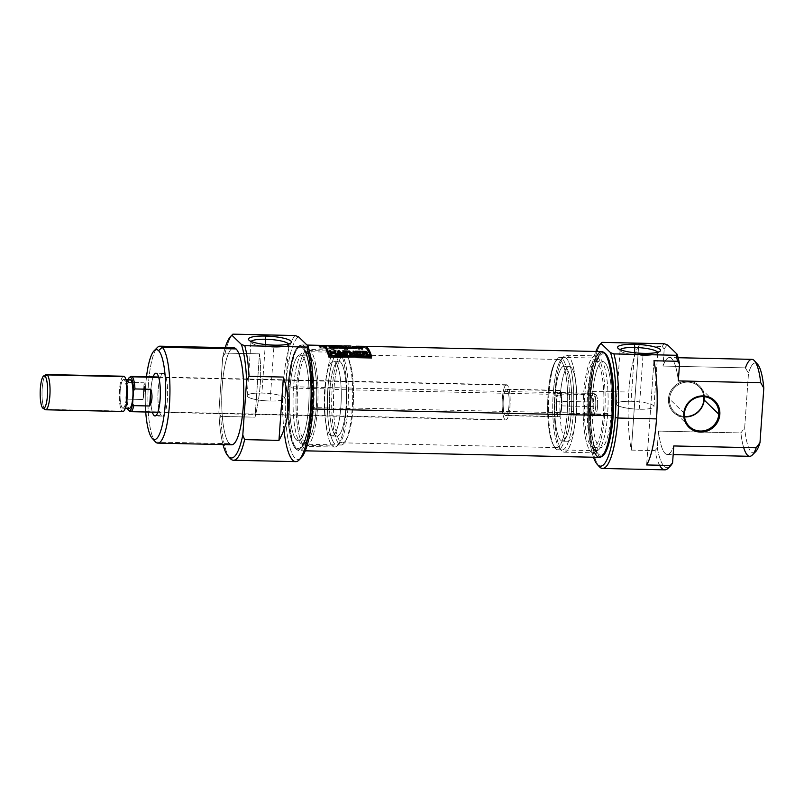 <?xml version="1.0" encoding="UTF-8"?>
<svg xmlns="http://www.w3.org/2000/svg" width="804" height="804" viewBox="0 0 804 804"><rect width="100%" height="100%" fill="white"/><g stroke="black" fill="none" stroke-linecap="round" stroke-linejoin="round"><path stroke-width="0.6" stroke-dasharray="4.02 3.01" d="M274.626 345.147L273.873 347.197A18.874 3.779 -176 0 1 251.129 341.439A18.874 3.779 4 0 0 250.938 341.911A18.874 3.779 4 0 0 251.28 342.705A18.874 3.779 4 0 0 273.873 347.197A18.874 3.779 4 0 0 288.154 345.288A18.874 3.779 4 0 0 288.606 344.544A18.874 3.779 4 0 0 288.485 344.052A18.874 3.779 4 0 1 273.873 347.197L270.104 401.025A18.874 3.779 -176 0 1 247.18 395.729A18.874 3.779 -176 0 1 261.913 393.076A18.874 3.779 -176 0 1 284.837 398.362A18.874 3.779 -176 0 1 270.104 401.025A18.874 3.779 4 0 0 284.395 397.457A18.874 3.779 4 0 0 261.913 393.076L265.31 344.524M283.963 430.12A63.908 14.472 -88.7 0 1 295.128 335.539A63.908 14.472 -88.7 0 0 282.586 404.935A63.908 14.472 -88.7 0 0 295.701 461.637M230.145 458.421A63.908 14.472 91.3 0 1 220.718 416.412L255.059 417.175C260.546 393.759 262.024 372.664 259.481 353.861L225.15 353.097A63.908 14.472 91.3 0 1 232.889 334.152A63.908 14.472 91.3 0 0 225.15 353.097L222.688 357.539L218.889 411.859A61.707 13.98 -88.7 0 0 223.02 444.592A61.707 13.98 -88.7 0 1 218.889 411.859L220.718 416.412L255.059 417.175C260.546 393.759 262.024 372.664 259.481 353.861L255.059 417.175L259.481 353.861L225.15 353.097L222.688 357.539L218.889 411.859L220.718 416.412A63.908 14.472 91.3 0 0 229.773 457.989M225.18 347.64A61.707 13.98 -88.7 0 0 222.688 357.539A61.707 13.98 -88.7 0 1 225.18 347.64M233.823 347.83A48.481 10.985 -88.7 0 0 221.934 391.056A48.481 10.985 -88.7 0 0 229.431 443.687A48.481 10.985 -88.7 0 0 231.663 444.783M155.313 441.748A48.481 10.985 91.3 0 1 147.936 394.422A48.481 10.985 91.3 0 1 157.413 347.459M146.509 376.754A44.964 10.181 -88.7 0 0 145.725 412.01A44.964 10.181 91.3 0 1 146.509 376.754M153.142 376.895A21.376 4.844 -88.7 0 0 152.358 412.15A21.376 4.844 91.3 0 1 153.142 376.895M156.016 415.527L161.323 415.638A21.376 4.844 -88.7 0 0 162.307 416.12A21.376 4.844 -88.7 0 0 167.544 397.065A21.376 4.844 -88.7 0 0 164.247 373.86A21.376 4.844 -88.7 0 0 163.252 373.378A21.376 4.844 -88.7 0 0 158.016 392.432A21.376 4.844 -88.7 0 0 161.323 415.638A21.376 4.844 -88.7 0 0 167.423 399.246A21.376 4.844 -88.7 0 0 164.247 373.86L156.941 373.689M301.188 457.858A61.707 13.98 91.3 0 1 285.299 409.377A61.707 13.98 91.3 0 1 298.495 336.765A61.707 13.98 91.3 0 0 285.259 407.125A61.707 13.98 91.3 0 0 300.153 458.732M302.214 355.78A42.974 9.728 -88.7 0 0 300.224 354.825A42.974 9.728 -88.7 0 0 289.691 393.126A42.974 9.728 -88.7 0 0 296.334 439.788A42.974 9.728 -88.7 0 0 298.314 440.753A42.974 9.728 -88.7 0 0 308.847 402.442A42.974 9.728 -88.7 0 0 302.214 355.78L309.932 355.961A42.974 9.728 -88.7 0 0 307.952 354.996A42.974 9.728 -88.7 0 0 297.42 393.297A42.974 9.728 -88.7 0 0 304.063 439.959A42.974 9.728 -88.7 0 0 306.043 440.924A42.974 9.728 -88.7 0 0 316.575 402.613A42.974 9.728 -88.7 0 0 309.932 355.961A42.974 9.728 -88.7 0 0 297.671 388.905A42.974 9.728 -88.7 0 0 304.063 439.959L296.334 439.788A42.974 9.728 91.3 0 1 289.942 388.734A42.974 9.728 91.3 0 1 302.214 355.78A42.974 9.728 91.3 0 1 308.595 406.834A42.974 9.728 91.3 0 1 296.334 439.788M310.314 350.574A48.481 10.985 -88.7 0 0 308.073 349.489A48.481 10.985 -88.7 0 0 296.194 392.704A48.481 10.985 -88.7 0 0 303.681 445.346A48.481 10.985 -88.7 0 0 305.922 446.431A48.481 10.985 -88.7 0 0 317.801 403.216A48.481 10.985 -88.7 0 0 310.314 350.574L339.067 351.207A48.481 10.985 -88.7 0 0 336.836 350.122A48.481 10.985 -88.7 0 0 324.947 393.347A48.481 10.985 -88.7 0 0 332.444 445.989A48.481 10.985 -88.7 0 0 334.675 447.074A48.481 10.985 -88.7 0 0 337.258 445.798A48.481 10.985 -88.7 0 0 346.735 398.844A48.481 10.985 -88.7 0 0 339.358 351.509A48.481 10.985 -88.7 0 0 339.067 351.207L341.067 353.418A46.28 10.482 91.3 0 1 341.338 353.7A46.28 10.482 91.3 0 1 348.383 398.874A46.28 10.482 91.3 0 1 339.338 443.697A46.28 10.482 91.3 0 1 334.735 443.878A46.28 10.482 91.3 0 1 327.861 388.905A46.28 10.482 91.3 0 1 341.067 353.418A46.28 10.482 -88.7 0 0 327.861 388.905A46.28 10.482 -88.7 0 0 334.735 443.878L332.444 445.989A48.481 10.985 91.3 0 1 325.238 388.392A48.481 10.985 91.3 0 1 339.067 351.207A48.481 10.985 -88.7 0 1 346.273 408.804A48.481 10.985 -88.7 0 1 332.444 445.989L303.681 445.346A48.481 10.985 91.3 0 1 296.475 387.749A48.481 10.985 91.3 0 1 310.314 350.574A48.481 10.985 91.3 0 1 317.52 408.171A48.481 10.985 91.3 0 1 303.681 445.346M340.464 362.031A37.466 8.482 -88.7 0 0 338.735 361.187A37.466 8.482 -88.7 0 0 329.55 394.583A37.466 8.482 -88.7 0 0 335.338 435.265A37.466 8.482 -88.7 0 0 337.067 436.1A37.466 8.482 -88.7 0 0 346.253 402.703A37.466 8.482 -88.7 0 0 340.464 362.031L335.308 361.911A37.466 8.482 -88.7 0 0 333.59 361.076A37.466 8.482 -88.7 0 0 324.404 394.473A37.466 8.482 -88.7 0 0 330.193 435.145A37.466 8.482 -88.7 0 0 331.921 435.989A37.466 8.482 -88.7 0 0 341.097 402.593A37.466 8.482 -88.7 0 0 335.308 361.911A37.466 8.482 91.3 0 1 340.876 406.422A37.466 8.482 91.3 0 1 330.193 435.145L335.338 435.265A37.466 8.482 -88.7 0 0 346.032 406.533A37.466 8.482 -88.7 0 0 340.464 362.031A37.466 8.482 -88.7 0 0 329.771 390.754A37.466 8.482 -88.7 0 0 335.338 435.265M684.445 413.427L669.521 398.955A17.628 16.804 -45.9 0 0 684.505 416.512A17.628 16.804 -45.9 0 1 674.415 411.99A17.628 16.804 -45.9 0 1 669.521 398.955A17.628 16.804 -45.9 0 1 680.737 383.468A17.628 16.804 -45.9 0 1 698.967 386.684A17.628 16.804 -45.9 0 1 703.801 396.633A17.628 16.804 134.1 0 0 686.355 382.141A17.628 16.804 134.1 0 0 669.521 398.955L668.476 398.744A18.512 17.648 -45.9 0 1 687.762 381.056A18.512 17.648 -45.9 0 1 704.525 399.548A18.512 17.648 -45.9 0 1 685.239 417.236A18.512 17.648 -45.9 0 1 668.476 398.744A18.512 17.648 134.1 0 0 685.239 417.236A18.512 17.648 134.1 0 0 704.525 399.548L703.862 399.719M664.828 469.848A63.908 14.472 -88.7 0 1 654.958 450.622L631.351 450.099L638.637 345.901L662.245 346.434L638.637 345.901A63.908 14.472 -88.7 0 0 628.778 391.97A63.908 14.472 91.3 0 1 638.637 345.901L631.351 450.099A63.908 14.472 91.3 0 1 628.778 391.97A63.908 14.472 -88.7 0 0 631.351 450.099L654.958 450.622L657.29 448.069A61.707 13.98 -88.7 0 0 669.28 466.953M664.204 349.077L662.245 346.434A63.908 14.472 -88.7 0 1 664.255 343.75A63.908 14.472 -88.7 0 0 662.245 346.434L664.204 349.077L663.019 366.051L745.429 367.88L663.019 366.051A48.481 10.985 91.3 0 1 669.481 357.529A48.481 10.985 91.3 0 1 678.325 380.905A48.481 10.985 91.3 0 0 663.019 366.051L664.204 349.077A61.707 13.98 91.3 0 1 667.621 344.986A61.707 13.98 -88.7 0 0 664.204 349.077M749.73 456.31A48.481 10.985 -88.7 0 1 740.886 432.934L658.476 431.095L740.886 432.934L744.685 427.748L748.494 373.227L745.429 367.88A48.481 10.985 -88.7 0 1 751.891 359.358M659.602 465.235A63.908 14.472 -88.7 0 1 654.958 450.622L657.29 448.069L658.476 431.095A48.481 10.985 91.3 0 0 673.772 445.949A48.481 10.985 91.3 0 1 667.32 454.471A48.481 10.985 91.3 0 1 658.476 431.095L657.29 448.069A61.707 13.98 91.3 0 0 670.315 466.079M599.271 466.642A63.908 14.472 91.3 0 1 590.146 391.106A63.908 14.472 91.3 0 1 602.015 342.363A63.908 14.472 91.3 0 0 590.146 391.106A63.908 14.472 -88.7 0 0 598.287 465.365M588.478 391.528A61.707 13.98 91.3 0 1 595.854 351.479A61.707 13.98 -88.7 0 0 588.478 391.528A61.707 13.98 -88.7 0 0 593.493 457.235A61.707 13.98 91.3 0 1 588.478 391.528L628.778 391.97M755.981 363.096A44.964 10.181 -88.7 0 0 748.494 373.227A44.964 10.181 91.3 0 1 757.579 364.242M755.639 451.677A44.964 10.181 91.3 0 1 744.685 427.748A44.964 10.181 -88.7 0 0 753.991 452.752M611.191 413.568A42.974 9.728 91.3 0 1 600.91 447.486A42.974 9.728 91.3 0 1 592.548 395.467A42.974 9.728 91.3 0 1 602.829 361.559A42.974 9.728 91.3 0 1 611.191 413.568A42.974 9.728 -88.7 0 0 604.809 362.514A42.974 9.728 -88.7 0 0 592.548 395.467L584.82 395.297A42.974 9.728 91.3 0 1 595.101 361.378A42.974 9.728 91.3 0 1 603.472 413.397A42.974 9.728 91.3 0 1 593.191 447.315A42.974 9.728 91.3 0 1 584.82 395.297A42.974 9.728 91.3 0 1 597.081 362.343A42.974 9.728 91.3 0 1 603.472 413.397L611.191 413.568A42.974 9.728 -88.7 0 1 598.93 446.521A42.974 9.728 -88.7 0 1 592.548 395.467M604.668 414.562A48.481 10.985 91.3 0 1 593.071 452.823A48.481 10.985 91.3 0 1 583.624 394.141A48.481 10.985 91.3 0 1 595.221 355.87A48.481 10.985 91.3 0 1 604.668 414.562A48.481 10.985 -88.7 0 0 597.462 356.966A48.481 10.985 -88.7 0 0 583.624 394.141L554.871 393.498A48.481 10.985 91.3 0 1 563.885 356.504A48.481 10.985 91.3 0 1 566.468 355.237A48.481 10.985 91.3 0 1 575.905 413.919A48.481 10.985 91.3 0 1 564.307 452.18A48.481 10.985 91.3 0 1 561.785 450.793A48.481 10.985 91.3 0 1 554.871 393.498L553.202 393.91A46.28 10.482 -88.7 0 0 559.805 448.612A46.28 10.482 -88.7 0 0 573.282 413.407A46.28 10.482 -88.7 0 0 561.805 358.604A46.28 10.482 -88.7 0 0 553.202 393.91A46.28 10.482 91.3 0 1 566.408 358.423A46.28 10.482 91.3 0 1 573.282 413.407L575.905 413.919A48.481 10.985 -88.7 0 0 568.699 356.323A48.481 10.985 -88.7 0 0 554.871 393.498A48.481 10.985 91.3 0 0 562.076 451.094A48.481 10.985 91.3 0 0 575.905 413.919L604.668 414.562A48.481 10.985 -88.7 0 1 590.829 451.737A48.481 10.985 -88.7 0 1 583.624 394.141M571.373 411.547A37.466 8.482 91.3 0 1 562.408 441.115A37.466 8.482 91.3 0 1 555.112 395.769A37.466 8.482 91.3 0 1 564.076 366.202A37.466 8.482 91.3 0 1 571.373 411.547A37.466 8.482 91.3 0 1 560.679 440.28A37.466 8.482 91.3 0 1 555.112 395.769L560.257 395.89A37.466 8.482 91.3 0 1 569.222 366.322A37.466 8.482 91.3 0 1 576.518 411.668A37.466 8.482 91.3 0 1 567.554 441.235A37.466 8.482 91.3 0 1 560.257 395.89A37.466 8.482 -88.7 0 0 565.835 440.391A37.466 8.482 -88.7 0 0 576.518 411.668L571.373 411.547A37.466 8.482 -88.7 0 0 565.805 367.046A37.466 8.482 -88.7 0 0 555.112 395.769M643.753 353.368L642.999 355.408A18.874 3.779 -176 0 1 620.256 349.65A18.874 3.779 4 0 0 620.065 350.122A18.874 3.779 4 0 0 620.407 350.916A18.874 3.779 4 0 0 642.999 355.408A18.874 3.779 4 0 0 657.28 353.499A18.874 3.779 4 0 0 657.732 352.755A18.874 3.779 4 0 0 657.612 352.263A18.874 3.779 4 0 1 642.999 355.408L639.23 409.236A18.874 3.779 -176 0 1 616.306 403.94A18.874 3.779 -176 0 1 631.039 401.286A18.874 3.779 -176 0 1 653.964 406.573A18.874 3.779 -176 0 1 639.23 409.236A18.874 3.779 4 0 0 653.521 405.668A18.874 3.779 4 0 0 631.039 401.286L634.436 352.745M653.943 360.755L646.657 464.953L653.943 360.755M607.623 414.171A46.28 10.482 91.3 0 1 596.548 450.692A46.28 10.482 91.3 0 1 594.136 449.376A46.28 10.482 91.3 0 1 587.533 394.674A46.28 10.482 91.3 0 1 596.146 359.368A46.28 10.482 91.3 0 1 598.608 358.152A46.28 10.482 91.3 0 1 607.623 414.171A46.28 10.482 91.3 0 1 594.417 449.657A46.28 10.482 91.3 0 1 587.533 394.674L590.87 393.849A50.692 11.477 91.3 0 1 600.297 355.177A50.692 11.477 91.3 0 1 612.869 415.196A50.692 11.477 91.3 0 1 598.106 453.747A50.692 11.477 91.3 0 1 590.87 393.849A50.692 11.477 -88.7 0 0 598.407 454.059A50.692 11.477 -88.7 0 0 612.869 415.196L607.623 414.171L568.991 413.306A46.28 10.482 91.3 0 1 557.916 449.838A46.28 10.482 91.3 0 1 553.946 446.14A46.28 10.482 91.3 0 1 548.911 393.819A46.28 10.482 91.3 0 1 555.845 360.805A46.28 10.482 91.3 0 1 559.976 357.298A46.28 10.482 91.3 0 1 568.991 413.306A46.28 10.482 91.3 0 1 555.785 448.793A46.28 10.482 91.3 0 1 548.911 393.819L587.533 394.674A46.28 10.482 -88.7 0 1 600.739 359.187A46.28 10.482 -88.7 0 1 607.623 414.171M548.097 394.251A44.079 9.98 -88.7 0 0 552.891 444.079A44.079 9.98 -88.7 0 0 556.68 447.607A44.079 9.98 -88.7 0 0 567.222 412.814A44.079 9.98 -88.7 0 0 558.639 359.468A44.079 9.98 -88.7 0 0 554.7 362.815A44.079 9.98 -88.7 0 0 548.097 394.251L548.911 393.819A46.28 10.482 -88.7 0 1 562.117 358.333A46.28 10.482 -88.7 0 1 568.991 413.306L567.222 412.814A44.079 9.98 91.3 0 1 554.649 446.612A44.079 9.98 91.3 0 1 548.097 394.251L333.921 389.488A44.079 9.98 91.3 0 1 344.464 354.705A44.079 9.98 91.3 0 1 348.253 358.222A44.079 9.98 91.3 0 1 353.046 408.05A44.079 9.98 91.3 0 1 346.444 439.486A44.079 9.98 91.3 0 1 342.504 442.833A44.079 9.98 91.3 0 1 333.921 389.488A44.079 9.98 -88.7 0 0 340.474 441.848A44.079 9.98 -88.7 0 0 353.046 408.05L352.232 408.492A46.28 10.482 -88.7 0 0 347.197 356.162A46.28 10.482 -88.7 0 0 343.228 352.474A46.28 10.482 -88.7 0 0 332.152 388.995A46.28 10.482 -88.7 0 0 341.167 445.014A46.28 10.482 -88.7 0 0 345.298 441.496A46.28 10.482 -88.7 0 0 352.232 408.492L313.61 407.628A46.28 10.482 -88.7 0 0 306.997 352.936A46.28 10.482 -88.7 0 0 304.595 351.609A46.28 10.482 -88.7 0 0 293.52 388.131A46.28 10.482 -88.7 0 0 302.535 444.15A46.28 10.482 -88.7 0 0 304.997 442.934A46.28 10.482 -88.7 0 0 313.61 407.628L310.274 408.462A50.692 11.477 -88.7 0 0 303.038 348.554A50.692 11.477 -88.7 0 0 288.274 387.116A50.692 11.477 -88.7 0 0 300.847 447.135A50.692 11.477 -88.7 0 0 310.274 408.462A50.692 11.477 91.3 0 1 295.812 447.325A50.692 11.477 91.3 0 1 288.274 387.116L293.52 388.131A46.28 10.482 -88.7 0 0 300.405 443.115A46.28 10.482 -88.7 0 0 313.61 407.628A46.28 10.482 91.3 0 0 306.726 352.644A46.28 10.482 91.3 0 0 293.52 388.131L332.152 388.995A46.28 10.482 -88.7 0 0 339.027 443.979A46.28 10.482 -88.7 0 0 352.232 408.492A46.28 10.482 91.3 0 0 345.358 353.509A46.28 10.482 91.3 0 0 332.152 388.995L333.921 389.488A44.079 9.98 91.3 0 1 346.494 355.69A44.079 9.98 91.3 0 1 353.046 408.05L567.222 412.814A44.079 9.98 -88.7 0 0 560.669 360.453A44.079 9.98 -88.7 0 0 548.097 394.251M287.963 386.804A52.129 11.809 -88.7 0 0 296.535 449.396A52.129 11.809 -88.7 0 0 310.585 408.764A52.129 11.809 -88.7 0 0 298.837 346.102A52.129 11.809 -88.7 0 0 287.963 386.804A52.129 11.809 91.3 0 1 302.837 346.836A52.129 11.809 91.3 0 1 310.585 408.764L312.032 408.955A52.893 11.98 91.3 0 1 299.379 450.692A52.893 11.98 91.3 0 1 297.781 450.18A52.893 11.98 91.3 0 1 289.078 386.674A52.893 11.98 91.3 0 1 300.123 345.378A52.893 11.98 91.3 0 1 301.741 344.936A52.893 11.98 91.3 0 1 312.032 408.955A52.893 11.98 -88.7 0 0 304.173 346.122A52.893 11.98 -88.7 0 0 289.078 386.674L287.963 386.804A52.129 11.809 -88.7 0 0 295.711 448.732A52.129 11.809 -88.7 0 0 310.585 408.764M601.764 351.609A52.893 11.98 -88.7 0 0 589.101 393.357A52.893 11.98 -88.7 0 0 599.402 457.375M319.238 346.635L362.162 347.589L362.061 349.006A51.567 11.678 91.3 0 1 364.805 347.66A51.567 11.678 91.3 0 1 367.951 349.69A51.567 11.678 -88.7 0 0 362.061 349.006L319.138 348.052L319.238 346.635L319.138 348.052A51.567 11.678 91.3 0 1 328.705 357.338L328.806 355.911L328.705 357.338L371.619 358.293L371.719 356.865L371.619 358.293A51.567 11.678 -88.7 0 0 371.207 356.855A51.567 11.678 91.3 0 1 371.619 358.293L328.705 357.338A51.567 11.678 -88.7 0 0 321.881 346.705A51.567 11.678 -88.7 0 0 319.138 348.052L362.061 349.006L362.162 347.589A52.893 11.98 91.3 0 1 364.353 346.373A52.893 11.98 -88.7 0 0 362.162 347.589L319.238 346.635A52.893 11.98 91.3 0 1 321.912 345.388M602.307 456.2A52.129 11.809 91.3 0 1 590.558 393.538A52.129 11.809 91.3 0 1 604.608 352.906M370.473 357.619L329.479 356.705A51.567 11.678 -88.7 0 0 329.248 355.921A51.567 11.678 91.3 0 1 329.479 356.705L329.539 355.931L329.479 356.705L370.473 357.619L370.533 356.835L370.473 357.619A51.567 11.678 -88.7 0 0 361.338 348.755A51.567 11.678 91.3 0 1 363.84 347.64A51.567 11.678 91.3 0 1 370.473 357.619M361.438 347.338L361.338 348.755L320.344 347.841A51.567 11.678 91.3 0 1 325.992 348.755A51.567 11.678 -88.7 0 0 322.846 346.725A51.567 11.678 -88.7 0 0 320.344 347.841L361.338 348.755L361.438 347.338L320.444 346.423A52.893 11.98 91.3 0 1 322.394 345.439A52.893 11.98 91.3 0 0 320.444 346.423L320.344 347.841L320.444 346.423L361.438 347.338A52.893 11.98 -88.7 0 1 363.87 346.313M326.555 345.67L326.454 347.026L329.64 347.097L326.454 347.026A51.567 11.678 91.3 0 1 330.997 349.328L334.183 349.398A51.567 11.678 -88.7 0 0 333.097 348.072A51.567 11.678 91.3 0 1 334.183 349.398L330.997 349.328A51.567 11.678 -88.7 0 0 327.519 346.836A51.567 11.678 -88.7 0 0 326.454 347.026L326.555 345.67L328.545 345.72L326.555 345.67A52.893 11.98 91.3 0 1 327.55 345.509M340.182 345.941A52.893 11.98 -88.7 0 0 340.102 345.971L340.012 347.328L348.584 347.519L340.012 347.328A51.567 11.678 91.3 0 1 341.931 347.288L332.163 347.077L341.931 347.288A51.567 11.678 -88.7 0 0 341.077 347.137A51.567 11.678 -88.7 0 0 340.012 347.328L340.102 345.971L342.012 346.011L340.102 345.971A52.893 11.98 91.3 0 1 341.107 345.81M360.061 348.243L358.112 348.001C363.287 347.278 354.845 347.71 348.584 347.519L348.675 346.162L344.042 346.062L356.413 346.222L348.675 346.162L348.584 347.519L358.705 347.529L359.639 347.75L358.112 348.001L361.519 348.966A51.567 11.678 91.3 0 1 362.343 350.021L359.167 349.951A51.567 11.678 -88.7 0 0 358.333 348.896L353.067 348.132A51.567 11.678 -88.7 0 0 352.363 347.68L358.705 347.529M350.966 346.042L350.866 347.368L343.961 347.217L356.051 347.7L350.866 347.368L350.966 346.042L344.052 345.891L354.594 346.413M343.961 347.217L343.961 347.217A51.567 11.678 91.3 0 1 344.253 347.207L341.077 347.137M330.223 346.936A51.567 11.678 -88.7 0 0 329.64 347.097A51.567 11.678 91.3 0 1 330.705 346.906L327.519 346.836M342.514 347.569L332.142 347.338L342.514 347.569L342.604 346.273L342.514 347.569A51.567 11.678 91.3 0 1 344.554 349.629A51.567 11.678 -88.7 0 0 342.514 347.569M347.73 349.7L344.554 349.629L344.645 348.323L344.554 349.629L347.73 349.7L347.83 348.393L347.73 349.7A51.567 11.678 -88.7 0 0 346.645 348.373A51.567 11.678 91.3 0 1 347.73 349.7M354.504 347.72L354.554 346.886L354.504 347.72L352.363 347.68L352.453 346.383L352.363 347.68A51.567 11.678 91.3 0 1 353.067 348.132L353.157 346.836L353.067 348.132L355.247 348.202L355.338 346.906L355.247 348.202L358.333 348.896L358.423 347.599L358.333 348.896A51.567 11.678 91.3 0 1 359.167 349.951L359.257 348.655L359.167 349.951L362.343 350.021L362.443 348.725L362.343 350.021A51.567 11.678 -88.7 0 0 361.519 348.966L360.875 348.524M358.112 348.001L358.162 347.368L358.112 348.001M341.931 347.288L342.001 346.253L341.931 347.288M329.64 347.097L329.69 346.423L329.64 347.097M330.997 349.328L331.087 348.021L330.997 349.328M334.183 349.398L334.273 348.092L334.183 349.398M331.821 355.71A51.567 11.678 -88.7 0 0 331.348 354.303A51.567 11.678 91.3 0 1 331.821 355.71L331.911 354.313L331.821 355.71L330.906 355.69L331.007 354.293L330.906 355.69L331.821 355.71M329.509 351.911A51.567 11.678 91.3 0 1 330.906 355.69A51.567 11.678 -88.7 0 0 329.509 351.911L329.6 350.584L329.509 351.911L330.173 351.931L329.509 351.911M334.554 353.448L331.198 353.368L334.554 353.448L334.615 352.524L334.554 353.448A51.567 11.678 -88.7 0 0 333.962 352.011A51.567 11.678 91.3 0 1 334.554 353.448M333.962 352.011L334.052 350.685L333.962 352.011L334.615 352.031L333.962 352.011M336.263 355.81A51.567 11.678 -88.7 0 0 335.801 354.403A51.567 11.678 91.3 0 1 336.263 355.81L336.363 354.413L336.263 355.81L335.358 355.79L335.459 354.393L335.358 355.79L336.263 355.81M334.715 353.881A51.567 11.678 91.3 0 1 335.358 355.79A51.567 11.678 -88.7 0 0 334.715 353.881L334.806 352.524L334.715 353.881L331.168 353.8L334.715 353.881M339.157 352.132L339.198 351.438L343.077 355.961L339.157 352.132M342.122 355.941L342.223 354.544L342.122 355.941L343.077 355.961L343.177 354.564L343.077 355.961L341.017 354.675L342.122 355.941M341.017 354.675L341.117 353.308L341.017 354.675L338.233 354.614L338.333 353.247L338.233 354.614L341.017 354.675M337.941 355.84L338.042 354.453L337.941 355.84L336.997 355.82L337.941 355.84M336.997 355.82L337.378 354.443L336.997 355.82M338.685 353.097L338.775 351.76L338.343 354.162L338.786 352.453L340.584 354.212L338.343 354.162L338.404 353.247L338.343 354.162L340.584 354.212L340.645 353.298L340.584 354.212L339.529 353.177L339.63 351.83L339.529 353.177L338.856 351.438L338.786 352.453M344.986 356.001A51.567 11.678 -88.7 0 0 344.524 354.594A51.567 11.678 91.3 0 1 344.986 356.001L345.087 354.614L344.986 356.001L344.082 355.981L344.172 354.594L344.082 355.981L344.986 356.001M342.675 352.212A51.567 11.678 91.3 0 1 344.082 355.981A51.567 11.678 -88.7 0 0 342.675 352.212L342.765 350.876L342.675 352.212L343.338 352.222L342.675 352.212M347.217 352.313L343.78 352.232L347.217 352.313L347.288 351.358L347.217 352.313A51.567 11.678 91.3 0 1 347.388 352.695A51.567 11.678 -88.7 0 0 347.217 352.313M347.388 352.695L347.479 351.358L347.388 352.695L343.75 352.614L347.388 352.695M347.378 353.78L344.393 353.71L347.378 353.78L347.439 352.856L347.378 353.78A51.567 11.678 91.3 0 1 347.539 354.212A51.567 11.678 -88.7 0 0 347.378 353.78M347.539 354.212L347.629 352.856L347.539 354.212L344.363 354.142L347.539 354.212M355.247 356.232L355.348 354.835L355.247 356.232A51.567 11.678 -88.7 0 0 354.785 354.825A51.567 11.678 91.3 0 1 355.247 356.232L354.283 356.212L355.247 356.232M354.283 356.212L354.373 354.815L354.283 356.212L349.71 353.097L354.283 356.212M352.936 352.433L353.036 351.107L352.936 352.433A51.567 11.678 91.3 0 1 354.041 355.288L354.092 354.604L354.041 355.288L349.449 352.363L354.041 355.288A51.567 11.678 -88.7 0 0 352.936 352.433L353.599 352.453L352.936 352.433M348.494 352.333L348.584 351.006L348.494 352.333A51.567 11.678 91.3 0 1 349.891 356.112L349.991 354.715L349.891 356.112L350.795 356.132L350.896 354.735L350.795 356.132A51.567 11.678 -88.7 0 0 350.333 354.725A51.567 11.678 91.3 0 1 350.795 356.132L349.891 356.112A51.567 11.678 -88.7 0 0 348.494 352.333L349.147 352.353L348.494 352.333M356.705 356.262L356.795 354.865L356.705 356.262L361.79 356.373A51.567 11.678 -88.7 0 0 361.629 355.87L357.448 355.78A51.567 11.678 -88.7 0 0 357.147 354.876A51.567 11.678 91.3 0 1 357.448 355.78L357.509 354.886L357.448 355.78L361.629 355.87L361.689 354.976L361.629 355.87A51.567 11.678 91.3 0 1 361.79 356.373L361.88 354.986L361.79 356.373L356.705 356.262A51.567 11.678 -88.7 0 0 355.298 352.484A51.567 11.678 91.3 0 1 356.705 356.262M355.298 352.484L355.398 351.157L355.298 352.484L355.961 352.504L355.298 352.484M360.292 352.604L356.403 352.514L360.292 352.604L360.363 351.639L360.292 352.604A51.567 11.678 91.3 0 1 360.463 352.986A51.567 11.678 -88.7 0 0 360.292 352.604M360.463 352.986L360.554 351.649L360.463 352.986L356.373 352.896L360.463 352.986M360.634 354.072L357.016 353.991L360.634 354.072L360.694 353.147L360.634 354.072A51.567 11.678 91.3 0 1 360.795 354.514A51.567 11.678 -88.7 0 0 360.634 354.072M360.795 354.514L360.895 353.157L360.795 354.514L356.986 354.423L360.795 354.514M366.775 355.599L366.865 354.222L366.775 355.599L368.001 356.514L368.101 355.127L368.001 356.514L369.056 356.534L365.981 354.654L367.498 353.68L362.765 352.654L364.684 352.695L364.745 351.74L364.684 352.695L367.498 353.68L367.559 352.815L367.518 354.072L365.981 354.654L366.051 353.68L365.981 354.654L366.584 354.845L366.644 354.061L366.584 354.845L367.478 355.368L367.528 354.695L369.056 356.534L369.147 355.147L369.056 356.534L368.001 356.514L364.403 354.644L366.775 355.599M363.971 356.423A51.567 11.678 -88.7 0 0 363.498 355.016A51.567 11.678 91.3 0 1 363.971 356.423L364.061 355.036L363.971 356.423L363.056 356.403L363.157 355.016L363.056 356.403L363.971 356.423M361.659 352.634A51.567 11.678 91.3 0 1 363.056 356.403A51.567 11.678 -88.7 0 0 361.659 352.634L361.75 351.298L361.659 352.634L362.323 352.644L361.659 352.634M367.639 352.594L367.498 353.68M363.358 354.614L364.403 354.644L364.503 353.278L364.403 354.644L363.358 354.614M366.664 352.574L366.594 353.659L362.735 353.036L366.614 353.8L366.714 352.453M366.594 353.659L363.388 354.182L365.137 354.222L365.207 353.348L365.137 354.222L366.222 354.142L366.624 353.237M45.114 409.608A17.628 3.99 91.3 0 1 44.833 409.387A17.628 3.99 91.3 0 1 42.059 391.427A17.628 3.99 91.3 0 1 45.888 374.674M123.685 376.242A17.628 3.99 -88.7 0 0 119.364 391.96A17.628 3.99 -88.7 0 0 122.087 411.105A17.628 3.99 -88.7 0 0 122.901 411.497M130.047 379.689A14.321 3.246 -88.7 0 0 126.54 392.463A14.321 3.246 -88.7 0 0 128.751 408.01L122.319 407.869A14.321 3.246 91.3 0 1 120.188 390.855A14.321 3.246 91.3 0 1 124.268 379.87A14.321 3.246 -88.7 0 0 123.615 379.548A14.321 3.246 -88.7 0 0 120.097 392.322A14.321 3.246 -88.7 0 0 122.319 407.869A14.321 3.246 -88.7 0 0 122.972 408.191A14.321 3.246 -88.7 0 0 126.489 395.427A14.321 3.246 -88.7 0 0 124.268 379.87L126.027 379.91M130.097 411.497A17.628 3.99 91.3 0 1 129.816 411.276A17.628 3.99 91.3 0 1 127.092 399.136L142.971 399.487L144.137 382.804L142.971 399.487C144.358 393.347 144.75 387.789 144.137 382.804L128.258 382.453L126.851 384.101A16.864 3.819 -88.7 0 1 128.037 379.649A16.864 3.819 -88.7 0 0 126.851 384.101L125.916 397.427A16.864 3.819 -88.7 0 0 127.394 408.291A16.864 3.819 -88.7 0 1 125.916 397.427L127.092 399.136L142.971 399.487C144.358 393.347 144.75 387.789 144.137 382.804L128.258 382.453A17.628 3.99 91.3 0 1 130.871 376.563M129.374 379.98A14.321 3.246 -88.7 0 0 126.489 393.94A14.321 3.246 -88.7 0 0 128.751 408.01A14.321 3.246 -88.7 0 0 129.414 408.331M158.73 377.398L507.364 385.156A17.628 3.99 -88.7 0 0 502.329 398.673A17.628 3.99 -88.7 0 0 504.952 419.618A17.628 3.99 -88.7 0 0 505.766 420.02A17.628 3.99 -88.7 0 0 510.088 404.301A17.628 3.99 -88.7 0 0 507.364 385.156A17.628 3.99 -88.7 0 0 506.55 384.764A17.628 3.99 -88.7 0 0 502.229 400.482A17.628 3.99 -88.7 0 0 504.952 419.618L129.816 411.276A17.628 3.99 91.3 0 1 127.092 399.136L125.916 397.427L126.851 384.101L128.258 382.453A17.628 3.99 91.3 0 1 130.228 377.156M507.063 389.468A13.226 2.995 -88.7 0 0 506.45 389.166A13.226 2.995 -88.7 0 0 503.203 400.955A13.226 2.995 -88.7 0 0 505.254 415.316A13.226 2.995 -88.7 0 0 505.857 415.608A13.226 2.995 -88.7 0 0 509.103 403.819A13.226 2.995 -88.7 0 0 507.063 389.468L559.855 390.643A13.226 2.995 -88.7 0 0 559.242 390.342A13.226 2.995 -88.7 0 0 556.006 402.131A13.226 2.995 -88.7 0 0 558.046 416.492A13.226 2.995 -88.7 0 0 558.659 416.784A13.226 2.995 -88.7 0 0 561.895 404.995A13.226 2.995 -88.7 0 0 559.855 390.643A13.226 2.995 -88.7 0 0 556.077 400.784A13.226 2.995 -88.7 0 0 558.046 416.492L505.254 415.316A13.226 2.995 91.3 0 1 503.284 399.608A13.226 2.995 91.3 0 1 507.063 389.468A13.226 2.995 -88.7 0 1 509.022 405.176A13.226 2.995 -88.7 0 1 505.254 415.316M556.559 401.246A11.015 2.492 -88.7 0 0 558.7 414.583A11.015 2.492 -88.7 0 0 561.343 405.889A11.015 2.492 -88.7 0 0 559.192 392.543A11.015 2.492 -88.7 0 0 556.559 401.246A11.015 2.492 91.3 0 1 559.705 392.794A11.015 2.492 91.3 0 1 561.343 405.889L595.674 406.653A11.015 2.492 -88.7 0 0 593.865 393.417A11.015 2.492 -88.7 0 0 593.533 393.317A11.015 2.492 -88.7 0 0 590.9 402.01A11.015 2.492 -88.7 0 0 593.04 415.346A11.015 2.492 -88.7 0 0 593.382 415.256A11.015 2.492 -88.7 0 0 595.674 406.653L597.543 406.432A9.748 2.211 91.3 0 1 595.513 414.04A9.748 2.211 91.3 0 1 593.322 402.322A9.748 2.211 91.3 0 1 595.945 394.724A9.748 2.211 91.3 0 1 597.543 406.432A9.748 2.211 -88.7 0 0 596.096 394.854A9.748 2.211 -88.7 0 0 593.322 402.322L590.9 402.01A11.015 2.492 91.3 0 1 594.035 393.558A11.015 2.492 91.3 0 1 595.674 406.653A11.015 2.492 -88.7 0 1 592.538 415.095A11.015 2.492 -88.7 0 1 590.9 402.01L556.559 401.246A11.015 2.492 91.3 0 0 558.197 414.331A11.015 2.492 91.3 0 0 561.343 405.889M155.735 349.74A48.481 10.985 -88.7 0 0 147.896 397.528A48.481 10.985 -88.7 0 0 155.031 441.416M231.542 348.815A48.481 10.985 -88.7 0 0 221.763 396.06A48.481 10.985 -88.7 0 0 229.431 443.687L155.604 442.049M341.067 353.418A46.28 10.482 91.3 0 1 347.941 408.392A46.28 10.482 91.3 0 1 334.735 443.878M309.932 355.961A42.974 9.728 91.3 0 1 316.324 407.005A42.974 9.728 91.3 0 1 304.063 439.959M330.193 435.145A37.466 8.482 91.3 0 1 324.625 390.643A37.466 8.482 91.3 0 1 335.308 361.911M164.247 373.86A21.376 4.844 -88.7 0 0 158.147 390.252A21.376 4.844 -88.7 0 0 161.323 415.638M261.913 393.076A18.874 3.779 4 0 0 247.622 396.633A18.874 3.779 4 0 0 270.104 401.025M745.429 367.88L748.494 373.227L744.685 427.748L740.886 432.934A48.481 10.985 -88.7 0 0 743.66 447.506M573.282 413.407A46.28 10.482 91.3 0 1 560.076 448.893A46.28 10.482 91.3 0 1 553.202 393.91M603.472 413.397A42.974 9.728 91.3 0 1 591.211 446.351A42.974 9.728 91.3 0 1 584.82 395.297M560.257 395.89A37.466 8.482 91.3 0 1 570.951 367.157A37.466 8.482 91.3 0 1 576.518 411.668M631.039 401.286A18.874 3.779 4 0 0 616.748 404.854A18.874 3.779 4 0 0 639.23 409.236M704.525 399.548A18.512 17.648 134.1 0 0 687.762 381.056A18.512 17.648 134.1 0 0 668.476 398.744M603.975 352.594A52.129 11.809 -88.7 0 0 590.558 393.538L589.101 393.357A52.893 11.98 91.3 0 1 596.658 356.323M594.518 452.431A52.893 11.98 -88.7 0 1 589.101 393.357L289.078 386.674A52.893 11.98 91.3 0 0 296.947 449.506A52.893 11.98 91.3 0 0 312.032 408.955L312.786 408.975M288.274 387.116A50.692 11.477 91.3 0 1 302.736 348.243A50.692 11.477 91.3 0 1 310.274 408.462M601.663 456.491A52.129 11.809 91.3 0 1 590.558 393.538M612.869 415.196A50.692 11.477 -88.7 0 0 605.332 354.976A50.692 11.477 -88.7 0 0 590.87 393.849M364.895 353.087L364.986 351.75L364.895 353.087M44.803 375.95A17.628 3.99 -88.7 0 0 42.019 393.839A17.628 3.99 -88.7 0 0 44.833 409.387L42.773 408.09M122.851 376.604A17.628 3.99 -88.7 0 0 119.304 393.779A17.628 3.99 -88.7 0 0 122.087 411.105L44.833 409.387M128.58 410.502L129.816 411.276M504.952 419.618A17.628 3.99 -88.7 0 0 509.977 406.1A17.628 3.99 -88.7 0 0 507.364 385.156M122.319 407.869A14.321 3.246 -88.7 0 0 126.399 396.885A14.321 3.246 -88.7 0 0 124.268 379.87M558.046 416.492A13.226 2.995 -88.7 0 0 561.815 406.352A13.226 2.995 -88.7 0 0 559.855 390.643M597.543 406.432A9.748 2.211 91.3 0 1 594.769 413.899A9.748 2.211 91.3 0 1 593.322 402.322M288.154 345.288L290.937 342.966M284.837 398.362L288.606 344.544M162.307 416.12L155.011 415.959M307.952 354.996L300.224 354.825M336.836 350.122L308.073 349.489M337.067 436.1L331.921 435.989M334.675 447.074L305.922 446.431M306.043 440.924L298.314 440.753M338.735 361.187L333.59 361.076M341.338 353.7L339.358 351.509M339.338 443.697L337.258 445.798M163.252 373.378L155.956 373.217M247.18 395.729L250.938 341.911M251.28 342.705L248.848 340.022M689.329 426.462L674.415 411.99M667.32 454.471L673.169 454.602M678.124 357.72L669.481 357.529M595.101 361.378L602.829 361.559M566.468 355.237L595.221 355.87M561.805 358.604L563.885 356.504M562.408 441.115L567.554 441.235M564.307 452.18L593.071 452.823M593.191 447.315L600.91 447.486M564.076 366.202L569.222 366.322M559.805 448.612L561.785 450.793M657.28 353.499L660.064 351.177M653.964 406.573L657.732 352.755M616.306 403.94L620.065 350.122M620.407 350.916L617.974 348.232M713.892 401.156L698.967 386.684M594.136 449.376L598.106 453.747M557.916 449.838L596.548 450.692M552.891 444.079L553.946 446.14M556.68 447.607L342.504 442.833M346.444 439.486L345.298 441.496M341.167 445.014L302.535 444.15M304.997 442.934L300.847 447.135M298.837 346.102L300.123 345.378M301.741 344.936L307.027 345.057M305.289 450.823L299.379 450.692M558.639 359.468L344.464 354.705M348.253 358.222L347.197 356.162M343.228 352.474L304.595 351.609M306.997 352.936L303.038 348.554M296.535 449.396L297.781 450.18M554.7 362.815L555.845 360.805M559.976 357.298L598.608 358.152M596.146 359.368L600.297 355.177M321.881 346.705L322.846 346.725M364.805 347.66L363.84 347.64M356.453 347.609L356.544 346.313M359.639 347.75L359.73 346.444M338.786 352.624L338.876 351.288M125.937 379.599L123.615 379.548M505.766 420.02L157.825 412.271M506.55 384.764L158.609 377.026M125.303 408.241L122.972 408.191M559.242 390.342L506.45 389.166M558.659 416.784L505.857 415.608M593.533 393.317L559.192 392.543M595.945 394.724L593.865 393.417M593.04 415.346L558.7 414.583M595.513 414.04L593.382 415.256"/><path stroke-width="1.21" d="M265.31 344.524L265.672 339.248A18.874 3.779 4 0 1 288.485 344.052A18.874 3.779 4 0 0 265.672 339.248A18.874 3.779 4 0 0 251.129 341.439A18.874 3.779 -176 0 1 265.672 339.248L265.28 336.072A21.547 4.321 4 0 0 248.848 340.022A21.547 4.321 4 0 0 274.626 345.147A21.547 4.321 4 0 0 290.937 342.966A21.547 4.321 4 0 0 265.28 336.072A21.547 4.321 -176 0 1 290.937 341.077A21.547 4.321 -176 0 1 274.626 345.147A21.547 4.321 -176 0 1 248.969 340.142A21.547 4.321 -176 0 1 265.28 336.072M300.153 458.732A61.707 13.98 91.3 0 0 312.676 410.563A61.707 13.98 91.3 0 0 307.942 345.941L307.017 347.077L244.778 345.69L241.411 344.454L231.964 335.288L232.889 334.152L295.128 335.539L298.495 336.765L307.942 345.941L307.017 347.077L244.778 345.69A63.908 14.472 91.3 0 1 249.059 376.302L283.4 377.066C290.988 400.764 289.51 421.869 278.968 440.381L244.627 439.617A63.908 14.472 91.3 0 1 233.472 460.25A63.908 14.472 91.3 0 1 230.517 458.813A63.908 14.472 91.3 0 1 230.145 458.421L228.165 456.24A61.707 13.98 -88.7 0 0 228.527 456.612A61.707 13.98 -88.7 0 0 242.798 435.064L246.597 380.744A61.707 13.98 -88.7 0 0 241.411 344.454L231.964 335.288A61.707 13.98 -88.7 0 0 230.828 336.233A61.707 13.98 -88.7 0 0 225.18 347.64A61.707 13.98 -88.7 0 1 231.964 335.288L232.889 334.152L295.128 335.539L298.495 336.765L307.942 345.941A61.707 13.98 91.3 0 1 312.826 408.321A61.707 13.98 91.3 0 1 301.188 457.858L299.108 459.958A63.908 14.472 -88.7 0 0 310.987 411.236A63.908 14.472 -88.7 0 0 307.017 347.077A63.908 14.472 -88.7 0 1 305.701 445.627A63.908 14.472 -88.7 0 1 283.963 430.12M230.828 336.233L232.889 334.152M233.472 460.25L295.701 461.637A63.908 14.472 -88.7 0 0 299.108 459.958M244.627 439.617L242.798 435.064A61.707 13.98 91.3 0 1 228.527 456.612L230.517 458.813A63.908 14.472 -88.7 0 0 244.627 439.617L242.798 435.064L246.597 380.744L249.059 376.302L283.4 377.066C290.988 400.764 289.51 421.869 278.968 440.381L283.4 377.066L278.968 440.381L244.627 439.617M228.527 456.612A61.707 13.98 -88.7 0 1 223.02 444.592A61.707 13.98 -88.7 0 0 228.165 456.24M157.835 443.135L231.663 444.783A48.481 10.985 -88.7 0 0 243.552 401.558A48.481 10.985 -88.7 0 0 236.054 348.916A48.481 10.985 -88.7 0 0 233.823 347.83L159.996 346.192A48.481 10.985 91.3 0 1 162.227 347.278A48.481 10.985 91.3 0 1 169.724 399.92A48.481 10.985 91.3 0 1 157.835 443.135A48.481 10.985 91.3 0 1 155.604 442.049A48.481 10.985 91.3 0 1 155.313 441.748L152.147 438.25A44.964 10.181 -88.7 0 0 152.408 438.532A44.964 10.181 -88.7 0 0 165.242 404.05A44.964 10.181 -88.7 0 0 158.559 350.644A44.964 10.181 -88.7 0 0 154.087 350.815A44.964 10.181 -88.7 0 0 146.509 376.754A44.964 10.181 91.3 0 1 158.559 350.644L162.227 347.278A48.481 10.985 -88.7 0 0 155.735 349.74M154.087 350.815L157.413 347.459A48.481 10.985 91.3 0 1 159.996 346.192M155.031 441.416A48.481 10.985 -88.7 0 0 155.604 442.049L152.408 438.532A44.964 10.181 91.3 0 1 145.725 412.01A44.964 10.181 -88.7 0 0 152.147 438.25M156.941 373.689A21.376 4.844 -88.7 0 0 155.956 373.217A21.376 4.844 -88.7 0 0 153.142 376.895A21.376 4.844 91.3 0 1 156.941 373.689A21.376 4.844 91.3 0 1 160.127 399.085A21.376 4.844 91.3 0 1 154.026 415.477A21.376 4.844 -88.7 0 0 155.011 415.959A21.376 4.844 -88.7 0 0 160.247 396.905A21.376 4.844 -88.7 0 0 156.941 373.689M154.026 415.477A21.376 4.844 91.3 0 1 152.358 412.15A21.376 4.844 -88.7 0 0 154.026 415.477L156.016 415.527M703.862 399.719A17.628 16.804 134.1 0 0 703.801 396.633A17.628 16.804 -45.9 0 1 703.862 399.719A17.628 16.804 -45.9 0 1 684.505 416.512A17.628 16.804 -45.9 0 0 703.862 399.719L718.776 414.191A17.628 16.804 -45.9 0 1 707.56 429.678A17.628 16.804 -45.9 0 1 689.329 426.462A17.628 16.804 -45.9 0 1 684.445 413.427A17.628 16.804 -45.9 0 1 695.661 397.95A17.628 16.804 -45.9 0 1 713.892 401.156A17.628 16.804 -45.9 0 1 718.776 414.191A17.628 16.804 -45.9 0 1 700.405 431.044A17.628 16.804 -45.9 0 1 684.445 413.427L683.772 413.598A18.512 17.648 -45.9 0 1 703.068 395.91A18.512 17.648 -45.9 0 1 719.831 414.402A18.512 17.648 -45.9 0 1 700.535 432.09A18.512 17.648 -45.9 0 1 683.772 413.598A18.512 17.648 -45.9 0 1 703.068 395.91A18.512 17.648 -45.9 0 1 719.831 414.402A18.512 17.648 -45.9 0 1 700.535 432.09A18.512 17.648 -45.9 0 1 683.772 413.598M602.015 342.363L601.09 343.499L610.537 352.675L613.904 353.901L676.144 355.288A63.908 14.472 -88.7 0 1 677.551 361.277L679.511 363.931L678.325 380.905L760.735 382.734L678.325 380.905L679.511 363.931A61.707 13.98 -88.7 0 0 677.068 354.152L667.621 344.986L664.255 343.75L667.621 344.986L677.068 354.152A61.707 13.98 91.3 0 1 679.511 363.931L677.551 361.277L653.943 360.755L677.551 361.277A63.908 14.472 -88.7 0 0 676.144 355.288L613.904 353.901L610.537 352.675A61.707 13.98 91.3 0 1 615.261 417.517L617.884 418.03A63.908 14.472 -88.7 0 0 613.904 353.901A63.908 14.472 91.3 0 1 617.884 418.03A63.908 14.472 91.3 0 1 602.598 468.461A63.908 14.472 91.3 0 1 599.271 466.642L597.292 464.451A61.707 13.98 -88.7 0 0 615.261 417.517A61.707 13.98 -88.7 0 0 610.537 352.675L601.09 343.499A61.707 13.98 -88.7 0 0 599.955 344.444A61.707 13.98 -88.7 0 0 595.854 351.479A61.707 13.98 91.3 0 1 601.09 343.499L602.015 342.363L664.255 343.75L602.015 342.363L599.955 344.444M602.598 468.461L664.828 469.848A63.908 14.472 -88.7 0 0 668.235 468.169A63.908 14.472 -88.7 0 0 670.265 465.476L646.657 464.953L670.265 465.476L672.586 462.923A61.707 13.98 91.3 0 1 670.315 466.079L668.235 468.169M656.516 418.884A63.908 14.472 91.3 0 1 646.657 464.953A63.908 14.472 -88.7 0 0 656.516 418.884A63.908 14.472 -88.7 0 0 653.943 360.755A63.908 14.472 91.3 0 1 656.516 418.884L617.884 418.03A63.908 14.472 -88.7 0 1 598.287 465.365M615.261 417.517A61.707 13.98 91.3 0 1 593.493 457.235A61.707 13.98 -88.7 0 0 597.292 464.451M669.28 466.953A61.707 13.98 -88.7 0 0 672.586 462.923L673.772 445.949L756.182 447.788L673.772 445.949L672.586 462.923L670.265 465.476A63.908 14.472 -88.7 0 1 659.602 465.235M677.068 354.152L676.144 355.288L677.068 354.152M673.169 454.602L749.73 456.31A48.481 10.985 -88.7 0 0 752.313 455.034A48.481 10.985 -88.7 0 0 756.182 447.788L759.991 442.592A44.964 10.181 91.3 0 1 755.639 451.677L752.313 455.034M754.413 360.745L757.579 364.242A44.964 10.181 91.3 0 1 763.8 388.081L760.735 382.734A48.481 10.985 -88.7 0 0 754.413 360.745A48.481 10.985 -88.7 0 0 751.891 359.358L678.124 357.72M745.429 367.88A48.481 10.985 -88.7 0 1 760.735 382.734L763.8 388.081L759.991 442.592L763.8 388.081A44.964 10.181 -88.7 0 0 755.981 363.096M634.406 344.293A21.547 4.321 4 0 0 617.974 348.232A21.547 4.321 4 0 0 643.753 353.368A21.547 4.321 4 0 0 660.064 351.177A21.547 4.321 4 0 0 634.406 344.293A21.547 4.321 -176 0 1 660.064 349.298A21.547 4.321 -176 0 1 643.753 353.368A21.547 4.321 -176 0 1 618.095 348.363A21.547 4.321 -176 0 1 634.406 344.293L634.798 347.459A18.874 3.779 4 0 0 620.256 349.65A18.874 3.779 -176 0 1 634.798 347.459A18.874 3.779 4 0 1 657.612 352.263A18.874 3.779 4 0 0 634.798 347.459L634.436 352.745M305.289 450.823L599.402 457.375A52.893 11.98 -88.7 0 0 601.02 456.923A52.893 11.98 -88.7 0 0 612.055 415.628A52.893 11.98 -88.7 0 0 603.352 352.122A52.893 11.98 -88.7 0 0 601.764 351.609L364.835 346.343A52.893 11.98 -88.7 0 0 364.353 346.373A52.893 11.98 91.3 0 1 371.719 356.865A52.893 11.98 -88.7 0 0 364.835 346.343M307.027 345.057L321.912 345.388A52.893 11.98 91.3 0 1 328.806 355.911L371.719 356.865L328.806 355.911A52.893 11.98 -88.7 0 0 319.238 346.635M603.352 352.122L604.608 352.906A52.129 11.809 91.3 0 1 613.181 415.497A52.129 11.809 91.3 0 1 602.307 456.2L601.02 456.923M367.951 349.69A51.567 11.678 91.3 0 1 371.207 356.855A51.567 11.678 -88.7 0 0 367.951 349.69M329.248 355.921A51.567 11.678 -88.7 0 0 325.992 348.755A51.567 11.678 91.3 0 1 329.248 355.921M361.438 347.338A52.893 11.98 -88.7 0 1 370.574 356.202L370.533 356.835L370.574 356.202L329.58 355.298A52.893 11.98 91.3 0 0 322.394 345.439A52.893 11.98 91.3 0 1 322.876 345.408A52.893 11.98 91.3 0 1 329.58 355.298L329.539 355.931L329.58 355.298L370.574 356.202A52.893 11.98 -88.7 0 0 363.87 346.313L356.413 346.222L358.212 346.705L359.73 346.444L358.674 346.202M357.549 354.403L361.72 354.494A52.893 11.98 91.3 0 1 361.88 354.986L356.795 354.865A52.893 11.98 -88.7 0 0 355.398 351.157L360.393 351.268A52.893 11.98 91.3 0 1 360.554 351.649L356.473 351.559A52.893 11.98 91.3 0 1 356.916 352.634L360.725 352.725A52.893 11.98 91.3 0 1 360.895 353.157L357.076 353.067A52.893 11.98 91.3 0 1 357.549 354.403L361.72 354.494A52.893 11.98 91.3 0 1 361.88 354.986L356.795 354.865A52.893 11.98 -88.7 0 0 355.398 351.157L360.393 351.268A52.893 11.98 91.3 0 1 360.554 351.649L356.473 351.559A52.893 11.98 91.3 0 1 356.916 352.634L360.725 352.725A52.893 11.98 91.3 0 1 360.895 353.157L357.076 353.067A52.893 11.98 91.3 0 1 357.549 354.403L357.549 354.403M344.293 352.353L347.469 352.423A52.893 11.98 91.3 0 1 347.629 352.856L344.454 352.785A52.893 11.98 91.3 0 1 345.087 354.614L344.172 354.594A52.893 11.98 -88.7 0 0 342.765 350.876L347.308 350.976A52.893 11.98 91.3 0 1 347.479 351.358L343.851 351.278A52.893 11.98 91.3 0 1 344.293 352.353L347.469 352.423A52.893 11.98 91.3 0 1 347.629 352.856L344.454 352.785A52.893 11.98 91.3 0 1 345.087 354.614L344.172 354.594A52.893 11.98 -88.7 0 0 342.765 350.876L347.308 350.976A52.893 11.98 91.3 0 1 347.479 351.358L343.851 351.278A52.893 11.98 91.3 0 1 344.293 352.353L344.192 353.71A51.567 11.678 -88.7 0 0 343.75 352.614L343.851 351.278L343.75 352.614A51.567 11.678 91.3 0 1 344.192 353.71L344.293 352.353M334.806 352.524L331.268 352.443A52.893 11.98 91.3 0 1 331.911 354.313L331.007 354.293A52.893 11.98 -88.7 0 0 329.6 350.584L330.514 350.604A52.893 11.98 91.3 0 1 331.107 352.011L334.645 352.092A52.893 11.98 -88.7 0 0 334.052 350.685L334.956 350.705A52.893 11.98 91.3 0 1 336.363 354.413L335.459 354.393A52.893 11.98 -88.7 0 0 334.806 352.524L331.268 352.443A52.893 11.98 91.3 0 1 331.911 354.313L331.007 354.293A52.893 11.98 -88.7 0 0 329.6 350.584L330.514 350.604A52.893 11.98 91.3 0 1 331.107 352.011L334.645 352.092A52.893 11.98 -88.7 0 0 334.052 350.685L334.956 350.705A52.893 11.98 91.3 0 1 336.363 354.413L335.459 354.393A52.893 11.98 -88.7 0 0 334.806 352.524M347.83 348.393A52.893 11.98 -88.7 0 0 344.283 345.881A52.893 11.98 -88.7 0 0 344.052 345.891A52.893 11.98 91.3 0 1 347.83 348.393L344.645 348.323L347.83 348.393M342.604 346.273A52.893 11.98 91.3 0 1 344.645 348.323A52.893 11.98 -88.7 0 0 342.604 346.273L332.233 346.042L342.604 346.273M334.273 348.092A52.893 11.98 -88.7 0 0 332.233 346.042A52.893 11.98 91.3 0 1 334.273 348.092L331.087 348.021L334.273 348.092M322.876 345.408L327.55 345.509A52.893 11.98 91.3 0 1 331.087 348.021A52.893 11.98 -88.7 0 0 326.555 345.67M329.73 345.74L328.545 345.72L329.73 345.74A52.893 11.98 91.3 0 1 331.65 345.76A52.893 11.98 -88.7 0 0 330.735 345.579A52.893 11.98 -88.7 0 0 329.73 345.74L329.69 346.423L329.73 345.74M330.735 345.579L341.107 345.81A52.893 11.98 91.3 0 1 342.022 345.991L331.65 345.76L342.022 345.991A52.893 11.98 -88.7 0 0 340.182 345.941M344.042 346.062L342.012 346.011L344.042 346.062M361.609 347.67L358.212 346.705L361.609 347.67A52.893 11.98 91.3 0 1 362.443 348.725A52.893 11.98 -88.7 0 0 361.609 347.67L361.539 348.705L361.609 347.67M359.257 348.655L362.443 348.725L359.257 348.655A52.893 11.98 -88.7 0 0 358.423 347.599A52.893 11.98 91.3 0 1 359.257 348.655M355.338 346.906L358.423 347.599L355.338 346.906M352.453 346.383A52.893 11.98 91.3 0 1 353.157 346.836A52.893 11.98 -88.7 0 0 352.453 346.383L354.594 346.413L352.453 346.383M344.283 345.881L350.966 346.042M338.042 354.453L337.087 354.433L338.213 350.775L339.248 350.795L343.177 354.564L341.117 353.308L338.333 353.247L338.042 354.453L337.087 354.433L338.213 350.775L339.248 350.795L343.177 354.564L341.117 353.308L338.333 353.247L338.042 354.453M353.941 351.127A52.893 11.98 91.3 0 1 355.348 354.835L349.81 351.75A52.893 11.98 91.3 0 1 350.896 354.735L349.991 354.715A52.893 11.98 -88.7 0 0 348.584 351.006L354.132 353.911A52.893 11.98 -88.7 0 0 353.036 351.107L353.941 351.127A52.893 11.98 91.3 0 1 355.348 354.835L349.81 351.75A52.893 11.98 91.3 0 1 350.896 354.735L349.991 354.715A52.893 11.98 -88.7 0 0 348.584 351.006L354.132 353.911A52.893 11.98 -88.7 0 0 353.036 351.107L353.941 351.127L353.85 352.453L353.941 351.127M367.599 352.333L366.051 353.68L369.147 355.147L365.006 353.318L363.448 353.257L363.358 354.614A51.567 11.678 91.3 0 1 363.498 355.016A51.567 11.678 -88.7 0 0 363.358 354.614L363.448 353.257A52.893 11.98 91.3 0 1 364.061 355.036L363.157 355.016A52.893 11.98 -88.7 0 0 361.75 351.298L365.8 351.428L367.569 352.273L366.081 353.288L369.147 355.147L363.448 353.257A52.893 11.98 91.3 0 1 364.061 355.036L363.157 355.016A52.893 11.98 -88.7 0 0 361.75 351.298L364.775 351.368L367.639 352.594M343.961 347.197L344.052 345.891L343.961 347.197M330.183 346.886L330.705 346.906A51.567 11.678 91.3 0 1 331.56 347.057L332.163 347.077L331.56 347.057L331.65 345.76L331.56 347.057A51.567 11.678 -88.7 0 0 330.223 346.936M332.142 347.338A51.567 11.678 91.3 0 1 333.097 348.072A51.567 11.678 -88.7 0 0 332.142 347.338L332.233 346.042L332.142 347.338M343.74 347.197L344.253 347.207A51.567 11.678 91.3 0 1 346.645 348.373A51.567 11.678 -88.7 0 0 343.961 347.217M358.162 347.368L358.212 346.705L358.162 347.368M331.168 353.8L331.268 352.443L331.168 353.8A51.567 11.678 91.3 0 1 331.348 354.303A51.567 11.678 -88.7 0 0 331.168 353.8M330.414 351.931L330.514 350.604L330.414 351.931A51.567 11.678 91.3 0 1 331.007 353.368A51.567 11.678 -88.7 0 0 330.414 351.931M331.007 353.368L331.107 352.011L331.007 353.368M334.866 352.031L334.956 350.705L334.866 352.031A51.567 11.678 91.3 0 1 335.801 354.403A51.567 11.678 -88.7 0 0 334.866 352.031M338.122 352.102L337.378 354.443L338.655 352.122L338.122 352.102M339.198 351.438L339.248 350.795L339.198 351.438M338.856 351.438L338.434 352.795L340.675 352.845L338.856 351.438M338.876 351.127L340.645 353.298L338.404 353.247L338.775 351.76M344.363 354.142L344.454 352.785L344.363 354.142A51.567 11.678 91.3 0 1 344.524 354.594A51.567 11.678 -88.7 0 0 344.363 354.142M354.785 354.825A51.567 11.678 -88.7 0 0 353.85 352.453L353.85 352.453A51.567 11.678 91.3 0 1 354.785 354.825M354.092 354.604L354.132 353.911L354.092 354.604M349.449 352.363L349.549 351.026L349.449 352.363M349.71 353.097L349.81 351.75L349.71 353.097A51.567 11.678 91.3 0 1 350.333 354.725A51.567 11.678 -88.7 0 0 349.71 353.097M356.373 352.896L356.473 351.559L356.373 352.896A51.567 11.678 91.3 0 1 356.815 353.991A51.567 11.678 -88.7 0 0 356.373 352.896M356.815 353.991L356.916 352.634L356.815 353.991M356.986 354.423L357.076 353.067L356.986 354.423A51.567 11.678 91.3 0 1 357.147 354.876A51.567 11.678 -88.7 0 0 356.986 354.423M363.388 354.182L363.197 354.172A51.567 11.678 -88.7 0 0 362.735 353.036L362.825 351.7A52.893 11.98 91.3 0 1 363.287 352.825L366.684 352.323L362.825 351.7L362.735 353.036A51.567 11.678 91.3 0 1 363.197 354.172L363.287 352.825A52.893 11.98 -88.7 0 0 362.825 351.7L366.684 352.323L363.287 352.825L363.388 354.182M366.624 353.237L366.664 352.574M366.614 353.8L366.684 352.323M45.004 376.111A16.361 3.708 -88.7 0 1 47.436 395.548A16.361 3.708 -88.7 0 1 42.773 408.09A16.361 3.708 91.3 0 1 40.341 388.664A16.361 3.708 91.3 0 1 45.004 376.111A16.361 3.708 -88.7 0 0 43.748 375.89A16.361 3.708 -88.7 0 0 40.2 391.427A16.361 3.708 -88.7 0 0 42.773 408.09A16.361 3.708 -88.7 0 0 43.034 408.301A16.361 3.708 -88.7 0 0 47.476 394.965A16.361 3.708 -88.7 0 0 45.004 376.111L47.235 374.915A17.628 3.99 91.3 0 1 49.969 394.06A17.628 3.99 91.3 0 1 45.637 409.779A17.628 3.99 91.3 0 1 45.114 409.608L43.034 408.301M43.748 375.89L45.888 374.674A17.628 3.99 91.3 0 1 46.431 374.523A17.628 3.99 91.3 0 1 47.235 374.915A17.628 3.99 -88.7 0 0 44.803 375.95M45.637 409.779L122.901 411.497A17.628 3.99 -88.7 0 0 127.223 395.779A17.628 3.99 -88.7 0 0 124.499 376.644A17.628 3.99 -88.7 0 0 123.685 376.242L46.431 374.523M125.303 408.241L129.414 408.331A14.321 3.246 -88.7 0 0 132.921 395.568A14.321 3.246 -88.7 0 0 130.71 380.011A14.321 3.246 -88.7 0 0 130.047 379.689L125.937 379.599M129.816 411.276A17.628 3.99 -88.7 0 0 133.786 405.638L132.61 403.93L133.544 390.593A16.864 3.819 -88.7 0 0 129.595 377.287A16.864 3.819 -88.7 0 0 128.037 379.649A16.864 3.819 -88.7 0 1 133.544 390.593L134.951 388.945L150.83 389.307C152.71 395.518 152.318 401.075 149.665 405.99L133.786 405.638A17.628 3.99 91.3 0 1 130.63 411.668A17.628 3.99 91.3 0 1 130.097 411.497L128.851 410.713A16.864 3.819 -88.7 0 0 132.61 403.93L133.544 390.593L134.951 388.945L150.83 389.307C152.71 395.518 152.318 401.075 149.665 405.99L150.83 389.307L149.665 405.99L133.786 405.638L132.61 403.93A16.864 3.819 91.3 0 1 128.58 410.502A16.864 3.819 -88.7 0 0 128.851 410.713M127.394 408.291A16.864 3.819 -88.7 0 0 128.58 410.502A16.864 3.819 -88.7 0 1 127.394 408.291M129.595 377.287L130.871 376.563A17.628 3.99 91.3 0 1 131.414 376.413A17.628 3.99 91.3 0 1 132.228 376.815A17.628 3.99 91.3 0 1 134.951 388.945A17.628 3.99 91.3 0 0 132.228 376.815L158.73 377.398M155.604 442.049A48.481 10.985 91.3 0 0 169.443 404.874A48.481 10.985 91.3 0 0 162.227 347.278L236.054 348.916A48.481 10.985 -88.7 0 0 231.542 348.815M244.778 345.69A63.908 14.472 91.3 0 1 249.059 376.302L246.597 380.744A61.707 13.98 -88.7 0 0 241.411 344.454L244.778 345.69M230.517 458.813A63.908 14.472 91.3 0 1 229.773 457.989M236.054 348.916A48.481 10.985 91.3 0 1 243.26 406.512A48.481 10.985 91.3 0 1 229.431 443.687M152.408 438.532A44.964 10.181 -88.7 0 0 165.242 404.05A44.964 10.181 -88.7 0 0 158.559 350.644M684.445 413.427A17.628 16.804 134.1 0 1 702.817 396.583A17.628 16.804 134.1 0 1 718.776 414.191L719.831 414.402M743.66 447.506A48.481 10.985 -88.7 0 0 756.182 447.788L759.991 442.592A44.964 10.181 -88.7 0 1 753.991 452.752M596.658 356.323A52.893 11.98 91.3 0 1 608.97 363.328A52.893 11.98 91.3 0 1 612.055 415.628L613.181 415.497A52.129 11.809 -88.7 0 0 603.975 352.594M312.786 408.975L612.055 415.628A52.893 11.98 -88.7 0 1 594.518 452.431M613.181 415.497A52.129 11.809 91.3 0 1 601.663 456.491M361.519 348.966L360.061 348.243M359.277 348.092L358.745 348.031M366.222 352.845L367.227 353.308M367.528 354.695L367.579 353.991L367.528 354.695M126.027 379.91L130.71 380.011A14.321 3.246 -88.7 0 0 129.374 379.98M44.833 409.387A17.628 3.99 91.3 0 0 49.858 395.859A17.628 3.99 91.3 0 0 47.235 374.915L124.499 376.644A17.628 3.99 -88.7 0 0 122.851 376.604M130.228 377.156A17.628 3.99 91.3 0 1 132.228 376.815M130.71 380.011A14.321 3.246 91.3 0 1 132.841 397.035A14.321 3.246 91.3 0 1 128.751 408.01M122.087 411.105A17.628 3.99 -88.7 0 0 127.122 397.588A17.628 3.99 -88.7 0 0 124.499 376.644M356.453 347.609L356.544 346.313M157.825 412.271L130.63 411.668M158.609 377.026L131.414 376.413"/></g></svg>
